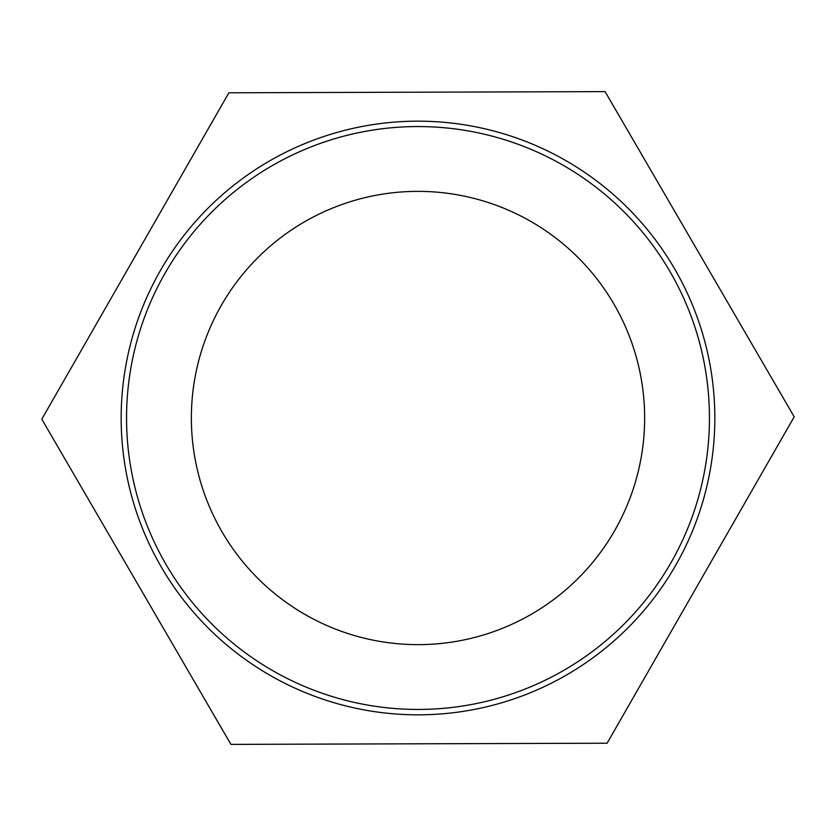 <?xml version="1.0" encoding="UTF-8"?>
<svg xmlns="http://www.w3.org/2000/svg" width="836" height="836" viewBox="0 0 836 836"><rect width="100%" height="100%" fill="white"/><g stroke="black" fill="none" stroke-linecap="round" stroke-linejoin="round"><path stroke-width="1.25" d="M230.914 744.385L41.8 419.17L228.886 92.786L605.086 91.615L794.2 416.83L607.114 743.214L230.914 744.385M418 714.832A296.832 296.832 0 0 0 675.06 269.579A296.832 296.832 0 0 0 160.94 269.579A296.832 296.832 0 0 0 418 714.832M418 709.45A291.45 291.45 0 0 1 165.601 272.275A291.45 291.45 0 0 1 670.399 272.275A291.45 291.45 0 0 1 418 709.45M418 644.64A226.64 226.64 0 0 0 644.64 418A226.64 226.64 0 0 0 418 191.36A226.64 226.64 0 0 0 191.36 418A226.64 226.64 0 0 0 418 644.64"/></g></svg>
